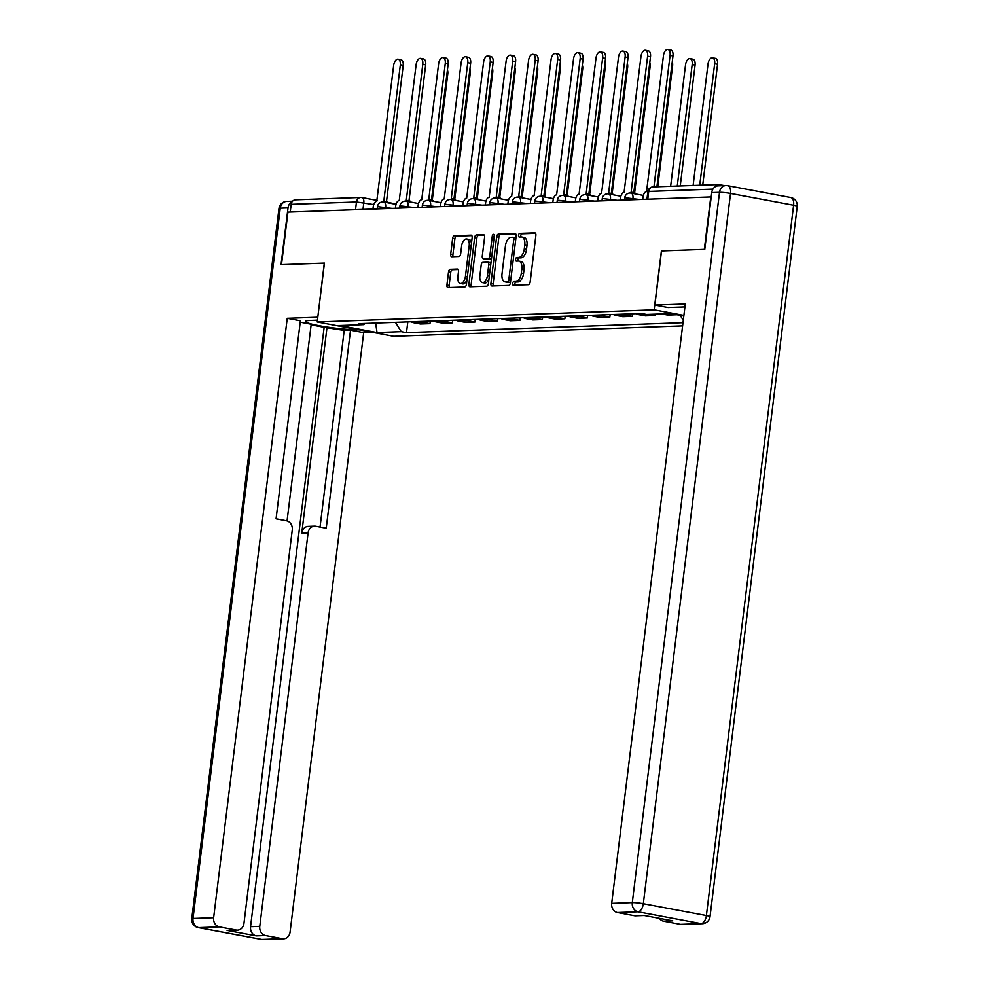 <?xml version="1.0" encoding="UTF-8"?>
<svg xmlns="http://www.w3.org/2000/svg" width="989" height="989" viewBox="0 0 989 989"><rect width="100%" height="100%" fill="white"/><g stroke="black" fill="none" stroke-linecap="round" stroke-linejoin="round"><path stroke-width="1.48" d="M512.623 283.447A1.842 0.977 -79.4 0 0 513.279 285.215A1.842 0.977 -79.4 0 0 513.39 285.228L528.423 284.684A2.621 1.397 -79.4 0 0 530.153 282.038L535.877 235.382A2.621 1.397 -79.4 0 0 534.95 232.86A2.621 1.397 -79.4 0 0 534.789 232.848L519.757 233.392A1.842 0.977 -79.4 0 0 518.545 235.234A1.842 0.977 -79.4 0 0 519.2 237.014A1.842 0.977 -79.4 0 0 519.312 237.014L521.252 236.952A8.394 4.451 -79.4 0 1 521.784 236.989A8.394 4.451 -79.4 0 1 524.763 245.074L524.281 248.968A8.394 4.451 -79.4 0 1 518.743 257.424L516.802 257.486A1.842 0.977 -79.4 0 0 515.578 259.341A1.842 0.977 -79.4 0 0 516.233 261.108A1.842 0.977 -79.4 0 0 516.345 261.121L518.298 261.047A8.394 4.451 -79.4 0 1 518.829 261.084A8.394 4.451 -79.4 0 1 521.809 269.181L521.327 273.063A8.394 4.451 -79.4 0 1 515.776 281.531L513.835 281.593A1.842 0.977 -79.4 0 0 512.623 283.447M518.829 261.084L521.055 261.504A8.394 4.451 -79.4 0 1 524.034 269.601L523.552 273.483A8.394 4.451 -79.4 0 1 518.013 281.939L516.06 282.013A1.842 0.977 -79.4 0 0 514.849 283.868A1.842 0.977 -79.4 0 0 514.997 285.166M535.556 233.317L521.982 233.8A1.842 0.977 -79.4 0 0 520.77 235.654A1.842 0.977 -79.4 0 0 520.919 236.964M521.784 236.989L524.009 237.397A8.394 4.451 -79.4 0 1 526.989 245.495L526.519 249.376A8.394 4.451 -79.4 0 1 520.968 257.845L519.027 257.906A1.842 0.977 -79.4 0 0 517.816 259.761A1.842 0.977 -79.4 0 0 517.952 261.059M450.242 269.317A2.621 1.397 -79.4 0 0 448.512 271.95L446.904 285.042A2.621 1.397 -79.4 0 0 447.832 287.576A2.621 1.397 -79.4 0 0 448.005 287.589L464.694 286.983A2.621 1.397 -79.4 0 0 466.425 284.338L472.149 237.681A2.621 1.397 -79.4 0 0 471.221 235.159A2.621 1.397 -79.4 0 0 471.061 235.147L454.359 235.741A2.621 1.397 -79.4 0 0 452.628 238.386L450.687 254.198A2.621 1.397 -79.4 0 0 451.614 256.732A2.621 1.397 -79.4 0 0 451.788 256.744L458.933 256.485A2.621 1.397 -79.4 0 0 460.664 253.839L461.628 246.001A7.022 3.721 -79.4 0 1 466.697 238.967A7.022 3.721 -79.4 0 1 469.194 245.729L465.423 276.438A7.022 3.721 -79.4 0 1 460.342 283.472A7.022 3.721 -79.4 0 1 457.858 276.71L458.488 271.592A2.621 1.397 -79.4 0 0 457.548 269.07A2.621 1.397 -79.4 0 0 457.388 269.057L450.242 269.317L452.468 269.725A2.621 1.397 -79.4 0 0 450.737 272.371L449.13 285.462A2.621 1.397 -79.4 0 0 449.451 287.527M710.794 196.836L704.341 249.376L661.394 250.934L654.162 309.817L317.209 321.969L324.441 263.086L281.482 264.632L287.935 212.091L711.215 196.91M490.903 283.46A2.621 1.397 -79.4 0 0 491.83 285.982A2.621 1.397 -79.4 0 0 491.99 285.994L508.692 285.401A2.621 1.397 -79.4 0 0 510.423 282.755L516.147 236.099A2.621 1.397 -79.4 0 0 515.22 233.565A2.621 1.397 -79.4 0 0 515.046 233.552L498.357 234.158A2.621 1.397 -79.4 0 0 496.626 236.804L490.903 283.46L493.128 283.868A2.621 1.397 -79.4 0 0 493.449 285.945M486.687 286.192L469.998 286.785A2.621 1.397 -79.4 0 1 469.837 286.773A2.621 1.397 -79.4 0 1 468.897 284.251L474.633 237.595A2.621 1.397 -79.4 0 1 476.364 234.949L483.51 234.69A2.621 1.397 -79.4 0 1 483.67 234.702A2.621 1.397 -79.4 0 1 484.598 237.236L482.273 256.151A2.621 1.397 -79.4 0 0 483.213 258.685A2.621 1.397 -79.4 0 0 483.374 258.698L488.109 258.525A2.621 1.397 -79.4 0 0 489.852 255.879L492.262 236.186A1.842 0.977 -79.4 0 1 493.598 234.344A1.842 0.977 -79.4 0 1 494.24 236.111L488.418 283.546A2.621 1.397 -79.4 0 1 486.687 286.192M317.209 321.969L393.647 336.297L682.608 325.876M290.234 212.005L291.174 204.315A5.353 4.5 -92.1 0 1 295.439 199.803L360.725 197.454A5.353 4.5 87.9 0 0 356.46 201.966L291.174 204.315M724.381 185.598L719.127 184.622A5.353 4.5 87.9 0 0 718.286 184.56A5.353 4.5 87.9 0 0 714.565 187.218M661.554 313.909L667.773 315.071L676.995 314.737M654.965 314.143L654.805 315.54L648.586 314.366M635.828 313.661A12.301 10.36 87.9 0 0 638.486 314.601L645.285 315.874L654.805 315.54M632.639 313.773L632.317 316.344L625.518 315.071A12.301 10.36 -92.1 0 1 622.847 314.131M613.341 314.477A12.301 10.36 87.9 0 0 616.011 315.417L622.81 316.69L632.317 316.344M610.151 314.589L609.83 317.16L603.03 315.887A12.301 10.36 -92.1 0 1 600.372 314.935M590.853 315.281A12.301 10.36 87.9 0 0 593.524 316.233L600.323 317.506L609.83 317.16M587.664 315.392L587.355 317.976L580.555 316.69A12.301 10.36 -92.1 0 1 577.885 315.751M568.378 316.097A12.301 10.36 87.9 0 0 571.036 317.036L577.836 318.31L587.355 317.976M565.189 316.208L564.867 318.779L558.068 317.506A12.301 10.36 -92.1 0 1 555.41 316.567M545.891 316.9A12.301 10.36 87.9 0 0 548.561 317.852L555.361 319.126L564.867 318.779M542.701 317.024L542.38 319.595L535.593 318.322A12.301 10.36 -92.1 0 1 532.923 317.37M523.404 317.716A12.301 10.36 87.9 0 0 526.074 318.656L532.873 319.929L542.38 319.595M520.214 317.828L519.905 320.399L513.106 319.126A12.301 10.36 -92.1 0 1 510.435 318.186M500.929 318.532A12.301 10.36 87.9 0 0 503.586 319.472L510.386 320.745L519.905 320.399M497.739 318.643L497.418 321.215L490.618 319.942A12.301 10.36 -92.1 0 1 487.96 318.99M478.441 319.336A12.301 10.36 87.9 0 0 481.111 320.288L487.911 321.561L497.418 321.215M475.252 319.459L474.943 322.031L468.143 320.745A12.301 10.36 -92.1 0 1 465.473 319.806M455.966 320.152A12.301 10.36 87.9 0 0 458.624 321.091L465.423 322.365L474.943 322.031M452.764 320.263L452.455 322.834L445.656 321.561A12.301 10.36 -92.1 0 1 442.985 320.621M433.479 320.955A12.301 10.36 87.9 0 0 436.149 321.907L442.936 323.18L452.455 322.834M430.289 321.079L429.968 323.65L423.168 322.377A12.301 10.36 -92.1 0 1 420.51 321.425M410.991 321.771A12.301 10.36 87.9 0 0 413.662 322.711L420.461 323.984L429.968 323.65M395.439 322.327L401.25 331.661L377.032 332.539L339.586 325.517L363.804 324.639L358.562 323.663L641.329 313.464L646.571 314.44L670.777 313.575L683.819 316.01M401.25 331.661L406.479 332.638L683.003 322.674M654.162 309.817L683.894 315.38M683.288 320.3L680.197 315.33M407.802 321.882L406.479 332.638M363.804 324.639L365.201 323.428M375.622 323.044L377.032 332.539M515.825 234.022L500.582 234.578A2.621 1.397 -79.4 0 0 498.852 237.224L493.128 283.868M507.58 281.828A1.842 0.977 -79.4 0 0 508.791 279.974L513.823 239.017A1.842 0.977 -79.4 0 0 513.167 237.249A1.842 0.977 -79.4 0 0 513.056 237.236L511.004 237.311A8.394 4.451 -79.4 0 0 505.453 245.779L502.016 273.768A8.394 4.451 -79.4 0 0 504.996 281.853A8.394 4.451 -79.4 0 0 505.527 281.902L509.805 282.236A1.842 0.977 -79.4 0 0 510.547 281.717M515.899 238.126A1.842 0.977 -79.4 0 0 515.393 237.669A1.842 0.977 -79.4 0 0 515.281 237.657L513.279 237.286M504.996 281.853L507.221 282.273A8.394 4.451 -79.4 0 0 507.753 282.31L505.527 281.902M509.805 282.236L507.753 282.31M484.276 235.159L478.589 235.37A2.621 1.397 -79.4 0 0 476.859 238.015L471.135 284.671A2.621 1.397 -79.4 0 0 471.456 286.736M485.278 259.056A2.621 1.397 -79.4 0 0 485.438 259.106A2.621 1.397 -79.4 0 0 485.599 259.118L490.346 258.945A2.621 1.397 -79.4 0 0 491.57 257.931M479.863 275.795A7.022 3.721 -79.4 0 0 482.36 282.557A7.022 3.721 -79.4 0 0 487.441 275.523L488.764 264.693A2.621 1.397 -79.4 0 0 487.837 262.172A2.621 1.397 -79.4 0 0 487.664 262.159L482.929 262.332A2.621 1.397 -79.4 0 0 481.198 264.965L479.863 275.795M482.36 282.557L484.585 282.978A7.022 3.721 -79.4 0 0 489.023 278.688M490.878 263.507A2.621 1.397 -79.4 0 0 490.062 262.579A2.621 1.397 -79.4 0 0 489.901 262.567L487.997 262.221M458.154 269.527L452.468 269.725M460.342 283.472L462.568 283.892A7.022 3.721 -79.4 0 0 467.006 279.615M471.444 243.405A7.022 3.721 -79.4 0 0 468.934 239.375L466.697 238.967M471.827 235.617L456.597 236.161A2.621 1.397 -79.4 0 0 454.853 238.806L452.913 254.618A2.621 1.397 -79.4 0 0 453.246 256.683M699.742 185.227L714.664 63.729A6.144 3.264 -79.4 0 0 712.488 57.807A6.144 3.264 -79.4 0 0 708.037 63.964L693.116 185.462M712.488 57.807L715.381 58.351A6.144 3.264 100.6 0 1 717.569 64.273L702.722 185.116M653.939 186.872L670.085 55.372A6.144 3.264 -79.4 0 0 667.909 49.45L670.802 49.994A6.144 3.264 100.6 0 1 672.99 55.916L656.919 186.773M667.909 49.45A6.144 3.264 -79.4 0 0 663.458 55.619L646.546 191.606A5.353 2.831 -79.4 0 0 643.011 196.996L642.739 199.284M677.267 186.031L692.189 64.545A6.144 3.264 -79.4 0 0 690.001 58.611A6.144 3.264 -79.4 0 0 685.55 64.779L670.641 186.278M690.001 58.611L692.893 59.155A6.144 3.264 100.6 0 1 695.082 65.089L680.247 185.932M672.26 61.887A6.144 3.264 100.6 0 1 672.594 65.892L657.759 186.736M684.932 306.911L668.032 307.517L654.891 305.057L685.303 303.957L611.697 903.353L632.305 902.611L719.522 192.311L711.746 192.595L704.774 249.364L661.53 250.922L654.891 305.057M680.494 924.356L701.102 923.615A8.023 6.75 87.9 0 0 702.363 923.701L681.755 924.443A8.023 6.75 -92.1 0 1 680.494 924.356L663.545 921.179A8.023 6.75 -92.1 0 1 659.342 918.324M644.21 915.493L635.618 915.802A8.023 6.75 -92.1 0 1 634.357 915.703L617.42 912.526A8.023 6.75 -92.1 0 1 611.697 903.353M663.545 921.179L672.78 920.846L643.579 915.369L634.357 915.703M711.746 192.595A8.023 6.75 -92.1 0 1 718.138 185.833L725.926 185.549A8.023 6.75 87.9 0 0 719.522 192.311A8.023 0.804 7 0 1 730.537 193.411L643.32 903.711L706.393 915.53L793.611 205.23L730.537 193.411A8.023 4.253 100.6 0 0 727.694 185.685A8.023 8.023 0 0 0 725.926 185.549A8.023 6.75 87.9 0 1 727.187 185.648A8.023 4.253 100.6 0 1 727.694 185.685L790.767 197.503A8.023 4.253 -79.4 0 1 793.611 205.23A8.023 0.804 7 0 1 797.245 206.367A8.023 8.023 0 0 0 790.767 197.503M317.432 320.164L310.323 320.424A30.078 3.016 -173 0 0 305.552 321.45A30.078 3.016 -173 0 0 325.764 326.827A30.078 3.016 -173 0 0 359.267 329.844M292.188 201.657A8.023 6.75 87.9 0 0 288.022 207.875L281.049 264.644L324.293 263.086L317.79 317.246M317.642 317.222L287.23 318.31L300.384 320.782L276.067 518.817L286.538 520.783A8.023 6.75 87.9 0 1 292.262 529.956L243.949 923.392A8.023 6.75 87.9 0 1 237.558 930.154L228.323 930.488A8.023 6.75 -92.1 0 1 227.062 930.402L256.262 935.866A8.023 6.75 -92.1 0 1 250.551 926.693L324.145 327.297L311.127 324.849M287.057 520.906L311.201 324.231L300.211 322.167M324.145 327.297L344.197 330.413L350.526 330.178L363.68 332.638L290.086 932.046A8.023 6.75 87.9 0 1 283.682 938.808A8.023 6.75 87.9 0 1 282.421 938.709L265.485 935.532L256.262 935.866M372.482 332.329L363.68 332.638M287.23 318.31L213.636 917.718A8.023 6.75 87.9 0 0 219.348 926.891L236.284 930.068A8.023 6.75 87.9 0 0 237.558 930.154M250.551 926.693L259.773 926.359L308.086 532.923A8.023 6.75 87.9 0 1 314.477 526.16A8.023 6.75 87.9 0 1 315.738 526.259L326.222 528.213L350.526 330.178M259.773 926.359A8.023 6.75 87.9 0 0 265.485 935.532M308.086 532.923L301.744 533.158L327.025 327.186M301.744 533.158A8.023 6.75 -92.1 0 1 308.135 526.395L314.477 526.16M320.04 527.063L344.197 330.413M632.886 193.436A5.353 2.831 -79.4 0 0 631.464 192.187A5.353 2.831 -79.4 0 0 631.13 192.163L647.61 56.188A6.144 3.264 -79.4 0 0 645.421 50.266A6.144 3.264 -79.4 0 0 640.983 56.422L624.059 192.422A5.353 2.831 -79.4 0 0 620.536 197.8L620.251 200.099M645.421 50.266L648.327 50.81A6.144 3.264 100.6 0 1 650.502 56.732L633.813 192.632M634.023 192.707A5.353 2.831 100.6 0 1 634.357 192.731A5.353 2.831 100.6 0 1 635.779 193.98M610.398 194.24A5.353 2.831 -79.4 0 0 608.977 193.003A5.353 2.831 -79.4 0 0 608.643 192.979L625.122 56.991A6.144 3.264 -79.4 0 0 622.946 51.069A6.144 3.264 -79.4 0 0 618.496 57.238L601.584 193.226A5.353 2.831 -79.4 0 0 598.048 198.616L597.764 200.903M622.946 51.069L625.839 51.613A6.144 3.264 100.6 0 1 628.027 57.535L611.338 193.448M611.536 193.523A5.353 2.831 100.6 0 1 611.882 193.547A5.353 2.831 100.6 0 1 613.291 194.784M649.773 62.703A6.144 3.264 100.6 0 1 650.119 66.708L634.629 192.806M627.286 63.506A6.144 3.264 100.6 0 1 627.632 67.512L612.154 193.621M604.811 64.322A6.144 3.264 100.6 0 1 605.144 68.328L589.667 194.437M587.911 195.056A5.353 2.831 -79.4 0 0 586.502 193.807A5.353 2.831 -79.4 0 0 586.156 193.782L602.647 57.807A6.144 3.264 -79.4 0 0 600.459 51.885A6.144 3.264 -79.4 0 0 596.008 58.042L579.097 194.042A5.353 2.831 -79.4 0 0 575.573 199.432L575.289 201.719M600.459 51.885L603.352 52.429A6.144 3.264 100.6 0 1 605.54 58.351L588.851 194.252M589.061 194.326A5.353 2.831 100.6 0 1 589.395 194.351A5.353 2.831 100.6 0 1 590.816 195.599M565.436 195.871A5.353 2.831 -79.4 0 0 564.014 194.623A5.353 2.831 -79.4 0 0 563.681 194.598L580.16 58.623A6.144 3.264 -79.4 0 0 577.972 52.689A6.144 3.264 -79.4 0 0 573.533 58.858L556.622 194.858A5.353 2.831 -79.4 0 0 553.086 200.235L552.802 202.535M577.972 52.689L580.877 53.233A6.144 3.264 100.6 0 1 583.053 59.167L566.376 195.068M566.573 195.142A5.353 2.831 100.6 0 1 566.907 195.167A5.353 2.831 100.6 0 1 568.329 196.415M542.949 196.675A5.353 2.831 -79.4 0 0 541.527 195.439A5.353 2.831 -79.4 0 0 541.193 195.414L557.672 59.427A6.144 3.264 -79.4 0 0 555.497 53.505A6.144 3.264 -79.4 0 0 551.046 59.674L534.134 195.661A5.353 2.831 -79.4 0 0 530.599 201.051L530.327 203.338M555.497 53.505L558.389 54.049A6.144 3.264 100.6 0 1 560.578 59.97L543.888 195.871M544.098 195.958A5.353 2.831 100.6 0 1 544.432 195.983A5.353 2.831 100.6 0 1 545.841 197.219M582.323 65.138A6.144 3.264 100.6 0 1 582.669 69.143L567.179 195.241M520.461 197.491A5.353 2.831 -79.4 0 0 519.052 196.242A5.353 2.831 -79.4 0 0 518.718 196.218L535.197 60.242A6.144 3.264 -79.4 0 0 533.009 54.321A6.144 3.264 -79.4 0 0 528.559 60.477L511.647 196.477A5.353 2.831 -79.4 0 0 508.123 201.855L507.839 204.154M533.009 54.321L535.914 54.865A6.144 3.264 100.6 0 1 538.09 60.786L521.401 196.687M521.611 196.762A5.353 2.831 100.6 0 1 521.945 196.786A5.353 2.831 100.6 0 1 523.366 198.035M559.836 65.942A6.144 3.264 100.6 0 1 560.182 69.947L544.704 196.057M497.986 198.295A5.353 2.831 -79.4 0 0 496.565 197.058A5.353 2.831 -79.4 0 0 496.231 197.034L512.71 61.046A6.144 3.264 -79.4 0 0 510.534 55.124A6.144 3.264 -79.4 0 0 506.084 61.293L489.172 197.281A5.353 2.831 -79.4 0 0 485.636 202.671L485.352 204.958M510.534 55.124L513.427 55.668A6.144 3.264 100.6 0 1 515.603 61.59L498.926 197.503M499.124 197.577A5.353 2.831 100.6 0 1 499.457 197.602A5.353 2.831 100.6 0 1 500.879 198.838M537.361 66.758A6.144 3.264 100.6 0 1 537.695 70.763L522.217 196.86M475.499 199.11A5.353 2.831 -79.4 0 0 474.077 197.862A5.353 2.831 -79.4 0 0 473.743 197.837L490.223 61.862A6.144 3.264 -79.4 0 0 488.047 55.94A6.144 3.264 -79.4 0 0 483.596 62.097L466.684 198.097A5.353 2.831 -79.4 0 0 463.149 203.487L462.877 205.774M488.047 55.94L490.94 56.484A6.144 3.264 100.6 0 1 493.128 62.406L476.438 198.307M476.649 198.381A5.353 2.831 100.6 0 1 476.982 198.406A5.353 2.831 100.6 0 1 478.392 199.654M514.873 67.561A6.144 3.264 100.6 0 1 515.22 71.567L499.729 197.676M453.011 199.926A5.353 2.831 -79.4 0 0 451.602 198.678A5.353 2.831 -79.4 0 0 451.268 198.653L467.748 62.678A6.144 3.264 -79.4 0 0 465.559 56.744A6.144 3.264 -79.4 0 0 461.109 62.913L444.197 198.913A5.353 2.831 -79.4 0 0 440.674 204.29L440.389 206.59M465.559 56.744L468.465 57.288A6.144 3.264 100.6 0 1 470.64 63.222L453.951 199.123M454.161 199.197A5.353 2.831 100.6 0 1 454.495 199.222A5.353 2.831 100.6 0 1 455.917 200.47M492.386 68.377A6.144 3.264 100.6 0 1 492.732 72.382L477.254 198.492M430.536 200.73A5.353 2.831 -79.4 0 0 429.115 199.494A5.353 2.831 -79.4 0 0 428.781 199.469L445.26 63.481A6.144 3.264 -79.4 0 0 443.084 57.56A6.144 3.264 -79.4 0 0 438.634 63.729L421.722 199.716A5.353 2.831 -79.4 0 0 418.186 205.106L417.902 207.393M443.084 57.56L445.977 58.104A6.144 3.264 100.6 0 1 448.153 64.025L431.476 199.926M431.674 200.013A5.353 2.831 100.6 0 1 432.02 200.038A5.353 2.831 100.6 0 1 433.429 201.274M469.911 69.193A6.144 3.264 100.6 0 1 470.257 73.198L454.767 199.296M408.049 201.546A5.353 2.831 -79.4 0 0 406.64 200.297A5.353 2.831 -79.4 0 0 406.294 200.273L422.773 64.297A6.144 3.264 -79.4 0 0 420.597 58.376A6.144 3.264 -79.4 0 0 416.146 64.532L399.235 200.532A5.353 2.831 -79.4 0 0 395.699 205.91L395.427 208.209M420.597 58.376L423.49 58.92A6.144 3.264 100.6 0 1 425.678 64.841L408.989 200.742M409.199 200.816A5.353 2.831 100.6 0 1 409.533 200.841A5.353 2.831 100.6 0 1 410.942 202.09M447.424 69.996A6.144 3.264 100.6 0 1 447.77 74.002L432.28 200.112M385.562 202.349A5.353 2.831 -79.4 0 0 384.152 201.113A5.353 2.831 -79.4 0 0 383.819 201.088L400.298 65.101A6.144 3.264 -79.4 0 0 398.11 59.179A6.144 3.264 -79.4 0 0 393.671 65.348L376.747 201.336A5.353 2.831 -79.4 0 0 373.224 206.726L372.94 209.025M398.11 59.179L401.015 59.723A6.144 3.264 100.6 0 1 403.191 65.645L386.501 201.558M386.711 201.632A5.353 2.831 100.6 0 1 387.045 201.657A5.353 2.831 100.6 0 1 388.467 202.893M373.743 204.562L356.46 201.966L355.521 209.643M362.975 209.384L363.804 202.696A5.353 2.831 100.6 0 0 361.9 197.54A5.353 5.353 0 0 0 360.725 197.454A5.353 4.5 87.9 0 1 361.566 197.516A5.353 2.831 100.6 0 1 361.9 197.54L377.081 200.384M436.149 321.907L445.656 321.561M458.624 321.091L468.143 320.745M481.111 320.288L490.618 319.942M503.586 319.472L513.106 319.126M526.074 318.656L535.593 318.322M548.561 317.852L558.068 317.506M571.036 317.036L580.555 316.69M593.524 316.233L603.03 315.887M616.011 315.417L625.518 315.071M638.486 314.601L645.99 314.341M413.662 322.711L423.168 322.377M391.891 208.333L377.439 206.614L377.168 208.864M385.463 208.568L385.636 207.158A5.353 2.831 100.6 0 0 383.732 202.016A5.353 5.353 0 0 0 377.439 206.614M414.366 207.529L399.927 205.811L399.655 208.061M407.95 207.752L408.123 206.355A5.353 2.831 100.6 0 0 406.219 201.2A5.353 5.353 0 0 0 399.927 205.811M436.854 206.713L422.414 204.995L422.13 207.245M430.425 206.948L430.598 205.539A5.353 2.831 100.6 0 0 428.707 200.384A5.353 5.353 0 0 0 422.414 204.995M459.341 205.897L444.889 204.179L444.617 206.429M452.913 206.132L453.086 204.735A5.353 2.831 100.6 0 0 451.182 199.58A5.353 5.353 0 0 0 444.889 204.179M481.816 205.094L467.377 203.375L467.105 205.625M475.388 205.329L475.561 203.919A5.353 2.831 100.6 0 0 473.669 198.764A5.353 5.353 0 0 0 467.377 203.375M504.303 204.278L489.864 202.56L489.58 204.81M497.875 204.513L498.048 203.104A5.353 2.831 100.6 0 0 496.157 197.961A5.353 5.353 0 0 0 489.864 202.56M526.778 203.474L512.339 201.756L512.067 204.006M520.362 203.697L520.535 202.3A5.353 2.831 100.6 0 0 518.632 197.145A5.353 5.353 0 0 0 512.339 201.756M549.266 202.658L534.826 200.94L534.542 203.19M542.837 202.893L543.01 201.484A5.353 2.831 100.6 0 0 541.119 196.329A5.353 5.353 0 0 0 534.826 200.94M571.753 201.843L557.302 200.124L557.03 202.374M565.325 202.077L565.498 200.68A5.353 2.831 100.6 0 0 563.606 195.525A5.353 5.353 0 0 0 557.302 200.124M594.228 201.039L579.789 199.321L579.517 201.571M587.812 201.274L587.985 199.865A5.353 2.831 100.6 0 0 586.081 194.709A5.353 5.353 0 0 0 579.789 199.321M616.716 200.223L602.276 198.505L601.992 200.755M610.287 200.458L610.46 199.049A5.353 2.831 100.6 0 0 608.569 193.906A5.353 5.353 0 0 0 602.276 198.505M639.203 199.419L624.751 197.701L624.479 199.951M632.775 199.642L632.948 198.245A5.353 2.831 100.6 0 0 631.044 193.09A5.353 5.353 0 0 0 624.751 197.701M630.71 193.065A5.353 2.831 100.6 0 1 631.044 193.09L643.345 195.402M608.235 193.881A5.353 2.831 100.6 0 1 608.569 193.906L620.869 196.205M585.748 194.685A5.353 2.831 100.6 0 1 586.081 194.709L598.382 197.021M563.26 195.501A5.353 2.831 100.6 0 1 563.606 195.525L575.895 197.825M540.785 196.304A5.353 2.831 100.6 0 1 541.119 196.329L553.42 198.641M518.298 197.12A5.353 2.831 100.6 0 1 518.632 197.145L530.932 199.457M495.81 197.936A5.353 2.831 100.6 0 1 496.157 197.961L508.445 200.26M473.335 198.74A5.353 2.831 100.6 0 1 473.669 198.764L485.97 201.076M450.848 199.555A5.353 2.831 100.6 0 1 451.182 199.58L463.482 201.88M428.361 200.359A5.353 2.831 100.6 0 1 428.707 200.384L440.995 202.696M405.886 201.175A5.353 2.831 100.6 0 1 406.219 201.2L418.52 203.511M383.398 201.991A5.353 2.831 100.6 0 1 383.732 202.016L396.033 204.315M712.933 189.109L648.735 191.421L647.882 191.606L646.967 199.135M647.795 199.11L648.735 191.421A5.353 4.5 87.9 0 1 653 186.909A5.353 5.353 0 0 0 647.882 191.606M518.013 281.939L515.776 281.531M523.552 273.483L521.327 273.063M524.034 269.601L521.809 269.181M519.027 257.906L516.802 257.486M520.968 257.845L518.743 257.424M526.519 249.376L524.281 248.968M526.989 245.495L524.763 245.074M521.982 233.8L519.757 233.392M516.06 282.013L513.835 281.593M498.852 237.224L496.626 236.804M500.582 234.578L498.357 234.158M510.72 280.332L508.791 279.974M515.751 239.387L513.823 239.017M471.135 284.671L468.897 284.251M476.859 238.015L474.633 237.595M478.589 235.37L476.364 234.949M485.599 259.118L483.374 258.698M490.346 258.945L488.109 258.525M491.78 256.25L489.852 255.879M494.191 236.544L492.262 236.186M489.37 275.882L487.441 275.523M490.692 265.052L488.764 264.693M467.352 276.796L465.423 276.438M471.123 246.088L469.194 245.729M452.913 254.618L450.687 254.198M454.853 238.806L452.628 238.386M456.597 236.161L454.359 235.741M449.13 285.462L446.904 285.042M450.737 272.371L448.512 271.95M717.569 64.273L714.664 63.729M670.085 55.372L672.99 55.916M695.082 65.089L692.189 64.545M672.594 65.892L671.778 65.744M702.363 923.701A8.023 8.023 0 0 0 710.028 916.667A8.023 0.804 7 0 0 706.393 915.53A8.023 4.253 100.6 0 1 701.102 923.615L638.029 911.784L617.42 912.526M638.029 911.784A8.023 4.253 -79.4 0 0 643.32 903.711A8.023 0.804 7 0 0 632.305 902.611A8.023 6.75 87.9 0 0 638.029 911.784M227.062 930.402L236.284 930.068M219.348 926.891L198.74 927.633L261.813 939.451L282.421 938.709M288.022 207.875L280.246 208.16L193.028 918.46L213.636 917.718M198.74 927.633A8.023 6.75 -92.1 0 1 193.028 918.46A8.023 0.804 7 0 0 191.755 918.732A8.023 8.023 0 0 0 198.233 927.595A8.023 4.253 -79.4 0 0 198.74 927.633M261.813 939.451A8.023 4.253 100.6 0 1 261.306 939.414A8.023 8.023 0 0 0 263.074 939.55A8.023 6.75 -92.1 0 1 261.813 939.451M191.755 918.732L278.972 208.432A8.023 0.804 7 0 1 280.246 208.16A8.023 6.75 -92.1 0 1 286.637 201.397L292.571 201.175M647.61 56.188L650.502 56.732M625.122 56.991L628.027 57.535M650.119 66.708L649.303 66.547M627.632 67.512L626.816 67.363M605.144 68.328L604.328 68.179M602.647 57.807L605.54 58.351M580.16 58.623L583.053 59.167M557.672 59.427L560.578 59.97M582.669 69.143L581.853 68.983M535.197 60.242L538.09 60.786M560.182 69.947L559.366 69.799M512.71 61.046L515.603 61.59M537.695 70.763L536.879 70.602M490.223 61.862L493.128 62.406M515.22 71.567L514.404 71.418M467.748 62.678L470.64 63.222M492.732 72.382L491.916 72.234M445.26 63.481L448.153 64.025M470.257 73.198L469.441 73.038M422.773 64.297L425.678 64.841M447.77 74.002L446.954 73.854M400.298 65.101L403.191 65.645M388.207 202.473L396.144 203.957M653 186.909L718.286 184.56M515.393 237.669L513.167 237.249M485.438 259.106L483.213 258.685M490.062 262.579L487.837 262.172M710.028 916.667L797.245 206.367M198.233 927.595L261.306 939.414M263.074 939.55L283.682 938.808M286.637 201.397A8.023 8.023 0 0 0 278.972 208.432M631.464 192.187L634.357 192.731M608.977 193.003L611.882 193.547M586.502 193.807L589.395 194.351M564.014 194.623L566.907 195.167M541.527 195.439L544.432 195.983M519.052 196.242L521.945 196.786M496.565 197.058L499.457 197.602M474.077 197.862L476.982 198.406M451.602 198.678L454.495 199.222M429.115 199.494L432.02 200.038M406.64 200.297L409.533 200.841M384.152 201.113L387.045 201.657"/></g></svg>
